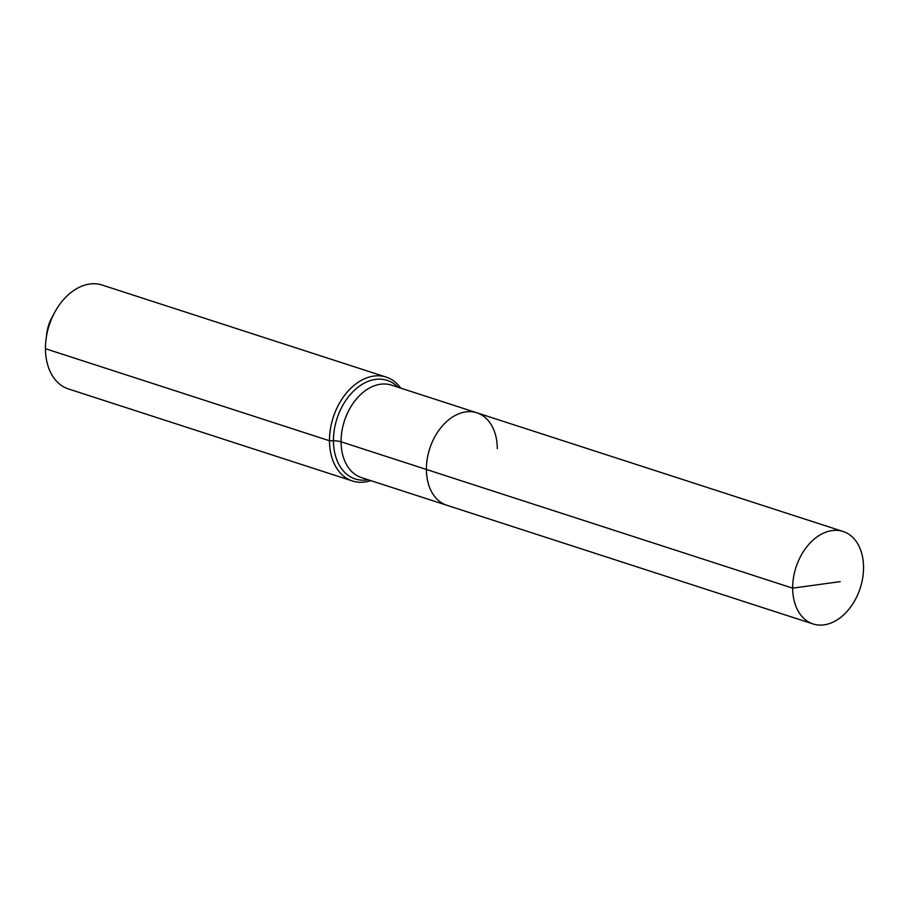 <?xml version="1.0" encoding="UTF-8"?>
<svg xmlns="http://www.w3.org/2000/svg" width="909" height="909" viewBox="0 0 909 909"><rect width="100%" height="100%" fill="white"/><g stroke="black" fill="none" stroke-linecap="round" stroke-linejoin="round"><path stroke-width="1.36" d="M497.291 448.603A48.609 33.769 108 0 0 476.839 412.788A48.609 33.769 108 0 0 426.401 469.464L792.659 588.146A48.609 33.769 108 0 0 813.123 623.96A48.609 33.769 108 0 0 863.55 567.284A48.609 33.769 108 0 0 843.086 531.481A48.609 33.769 108 0 0 792.659 588.146L840.211 581.635M400.755 388.132A54.62 37.939 108 0 0 386.143 377.087A54.62 37.939 108 0 0 329.49 440.763L333.455 440.785A10.919 3.375 179.7 0 1 341.08 441.808A48.609 33.769 108 0 1 376.281 385.143A48.609 33.769 108 0 1 391.506 385.132L476.839 412.788A48.609 33.769 108 0 0 426.401 469.464A48.609 33.769 108 0 0 446.864 505.268L813.123 623.96M386.143 377.087L102.115 285.04A54.62 37.939 108 0 0 54.79 312.207A54.62 37.939 108 0 0 46.052 339.193A54.62 37.939 108 0 0 45.45 348.715A54.62 37.939 108 0 0 68.436 388.95L352.476 480.997A54.62 37.939 108 0 0 370.781 480.611M426.401 469.464A48.609 33.769 108 0 0 446.864 505.268L361.532 477.623A48.609 33.769 108 0 1 341.08 441.808L426.401 469.464M45.45 348.715L329.49 440.763A54.62 37.939 108 0 0 352.476 480.997M54.79 312.207L52.04 317.286A32.769 22.759 108 0 0 46.791 333.478L46.052 339.193M398.062 387.268A51.802 35.985 108 0 0 370.974 380.382A51.802 35.985 108 0 0 333.455 440.785A51.802 35.985 108 0 0 368.088 479.747M476.839 412.788L843.086 531.481"/></g></svg>
